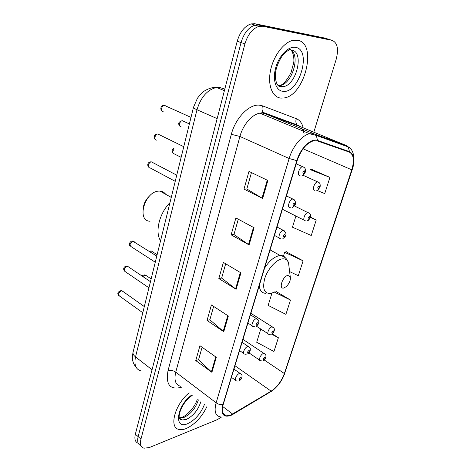 <?xml version="1.0" encoding="UTF-8"?>
<svg xmlns="http://www.w3.org/2000/svg" width="472" height="472" viewBox="0 0 472 472"><rect width="100%" height="100%" fill="white"/><g stroke="black" fill="none" stroke-linecap="round" stroke-linejoin="round"><path stroke-width="0.71" d="M329.279 39.483L324.583 38.02L254.921 23.759L251.092 23.889C244.661 26.072 240.036 31.854 237.209 41.241L135.346 434.181C134.219 439.096 135.193 442.122 138.261 443.267M313.821 132.201L336.176 59.36C338.819 48.946 337.427 42.604 331.999 40.332L262.703 26.243L258.886 26.391C252.461 28.609 247.806 34.444 244.927 43.902L140.963 439.09L138.143 436.624C137.004 441.568 137.971 444.594 141.051 445.716C137.971 444.594 137.004 441.568 138.143 436.624L241.056 42.569L138.143 436.624L135.346 434.181M262.703 26.243L258.798 24.998L254.968 25.134C248.543 27.335 243.906 33.146 241.056 42.569C243.906 33.146 248.543 27.335 254.968 25.134L258.798 24.998L328.276 39.17L258.798 24.998L254.921 23.759M186.275 428.511C194.912 424.411 201.809 417.089 206.954 406.539C201.809 417.089 194.912 424.411 186.275 428.511C183.584 429.591 181.213 429.903 179.159 429.455C181.213 429.903 183.584 429.591 186.275 428.511M280.982 98.099L283.926 97.964C304.635 95.934 317.88 43.265 297.567 40.232L292.811 40.38C283.465 42.445 273.217 56.369 270.432 70.965C267.553 85.574 272.527 97.474 280.982 98.099L283.926 97.964C304.635 95.934 317.88 43.265 297.567 40.232L292.811 40.38C283.465 42.445 273.217 56.369 270.432 70.965C267.553 85.574 272.527 97.474 280.982 98.099M230.548 415.153L226.513 415.897C222.518 415.13 221.415 411.372 223.197 404.628L297.142 160.639C301.018 149.695 306.505 143.069 313.614 140.762L317.302 140.927L349.268 152.09C353.699 154.492 354.531 160.403 351.764 169.82L284.356 373.547C281.465 381.293 277.058 387.164 271.129 391.152L230.548 415.153M230.436 415.531L271.058 391.489C277.129 387.4 281.648 381.388 284.61 373.446L352.018 169.808C354.85 160.161 354 154.102 349.463 151.636L317.508 140.438C311.231 137.777 300.375 148.237 296.835 160.645L222.89 404.752C220.778 414.103 223.291 417.696 230.436 415.531M267.878 180.499L248.98 171.401L244 189.095L262.633 198.476L267.878 180.499M251.464 172.593L246.832 188.977L262.633 198.476M246.844 188.924L244 189.095M254.089 227.746L235.894 217.928L231.132 234.838L249.086 244.909L254.089 227.746M238.283 219.214L233.953 234.531L249.086 244.909M233.97 234.466L231.132 234.838M216.294 357.298L199.945 345.722L195.768 360.567L211.91 372.325L216.294 357.298M202.093 347.239L198.547 359.782L211.91 372.325M198.57 359.693L195.768 360.567M228.342 316.016L211.409 304.959L207.055 320.453L223.763 331.704L228.342 316.016M213.633 306.411L209.845 319.815L223.763 331.704M209.869 319.733L207.055 320.453M240.927 272.875L223.38 262.402L218.831 278.58L236.142 289.277L240.927 272.875M225.687 263.777L221.639 278.102L236.142 289.277M221.657 278.026L218.831 278.58M189.124 392.787C174.752 404.457 168.598 428.027 179.159 429.455C168.598 428.027 174.752 404.457 189.124 392.787M140.963 439.09C139.8 444.123 140.803 447.167 143.978 448.211L149.364 447.539L217.321 419.637L221.344 417.148M223.934 414.729L224.365 414.251M316.747 190.334L324.724 193.579L329.922 177.407L311.768 169.401M271.943 293.183L268.143 305.402L285.896 314.352L290.498 300.044L275.913 291.383M260.792 329.043L256.691 342.259L273.955 351.498L278.38 337.74L272.261 333.816M295.909 216.058L292.445 227.209L311.249 235.493L316.234 219.976L310.434 217.09M289.613 271.601L298.316 275.719L303.107 260.821L286.12 251.747M303.107 260.821L284.64 252.319L283.448 256.154M284.64 252.319L286.345 251.665M290.498 300.044L274.368 292.103M278.38 337.74L271.63 334.206M316.234 219.976L310.334 217.45M329.922 177.407L310.322 169.672L311.986 169.359M150.102 195.461C146.503 198.582 144.249 202.482 143.335 207.161M165.69 194.299C164.303 192.346 162.392 191.278 159.961 191.113L158.964 191.113C144.833 191.142 136.213 220.925 150.025 221.244M287.843 275.412C282.516 276.267 278.344 289.601 283.861 287.997L286.492 286.427C289.554 283.123 290.811 279.896 290.25 276.751L287.843 275.412M169.967 202.624C159.247 213.456 154.81 232.088 160.551 240.803M224.808 89.096L219.279 87.373L216.495 87.456C207.344 89.739 200.836 97.179 196.983 109.77L135.523 356.915C133.918 364.72 135.724 369.375 140.951 370.886M152.043 369.771L135.523 356.915C133.623 355.392 132.785 353.882 133.015 352.395L133.086 352.094M221.946 87.998L224.79 89.143M237.209 41.241L244.927 43.902M136.29 367.582C132.915 363.186 133.381 362.425 132.933 361.375C132.278 359.41 132.302 356.419 133.015 352.395L193.496 107.286C193.496 107.905 194.659 108.731 196.983 109.77L217.149 118.631M181.797 387.134C170.121 390.368 165.536 384.839 168.044 370.544L231.333 134.319L239.929 136.455L175.749 372.148C173.873 380.302 175.519 385.01 180.699 386.285M231.333 134.319C235.422 118.088 249.204 103.964 259.358 105.162L262.544 105.858L296.363 118.702C299.785 120.1 302.056 123.139 303.183 127.835M317.508 140.438L316.328 135.44L314.417 133.995L264.827 113.575L262.279 113.05L259.901 113.18C252.119 114.242 242.95 124.844 239.929 136.455L289.153 158.503C292.634 146.403 302.056 135.116 309.656 133.753L314.417 133.995L346.472 145.594L349.192 147.553M226.188 415.643L225.87 415.785M230.076 415.968L232.607 414.434M299.608 126.048L299.696 126.407M352.23 169.643L284.61 373.446M352.018 169.808L352.254 169.566C356.342 157.89 352.584 148.527 348.312 146.963L346.472 145.594L298.599 125.953L264.827 113.575L263.287 112.46C261.883 110.649 261.635 108.448 262.544 105.858M349.463 151.636L348.312 146.963L316.328 135.44L309.656 133.753L259.901 113.18L263.287 112.46L297.112 124.897C295.743 123.18 295.496 121.121 296.363 118.702M232.489 414.617L271.058 391.489M296.835 160.645L289.153 158.503L216.129 402.811C218.223 404.274 220.477 404.917 222.89 404.752M220.33 416.864C215.356 415.873 213.952 411.189 216.129 402.811L175.749 372.148C173.242 370.496 170.669 369.959 168.044 370.544M303.502 129.499L303.773 132.148M331.999 40.332L328.276 39.17M304.08 133.322L302.334 129.015M299.089 126.154L297.112 124.897L300.08 126.561M351.764 169.82L303.071 148.798M232.667 414.08L222.707 406.528M271.129 391.152L234.979 365.747M284.356 373.547L264.226 359.965M292.015 123.54L291.95 122.997M240.342 272.527L235.575 288.888M227.781 315.644L223.221 331.297M215.751 356.915L211.385 371.895M253.488 227.421L248.496 244.549M267.252 180.192L262.019 198.14M180.452 419.661L181.266 419.472M179.46 418.027L183.868 417.49C190.865 414.009 195.697 408.15 198.364 399.914M179.743 418.788L180.239 418.64M197.308 399.1C195.396 406.522 187.355 415.165 182.682 416.988L179.484 418.033L181.921 420.003L186.292 419.449C193.29 415.938 198.128 410.056 200.812 401.808M191.903 394.928C176.711 405.106 173.377 430.281 187.661 423.661C195.16 420.003 200.736 413.637 204.4 404.569M289.1 267.441L288.534 262.863C287.395 259.742 285.182 258.438 281.884 258.939C275.689 259.983 267.453 269.412 264.639 278.822C262.249 289.177 264.432 294.032 271.193 293.389L274.787 291.861M285.483 257.966C284.244 256.237 282.498 255.423 280.232 255.523L279.223 255.641C274.067 256.827 269.176 260.998 264.562 268.155M259.275 285.578C259.736 290.634 261.913 293.206 265.807 293.295M282.167 86.765L282.734 86.447M277.896 85.379L281.188 86.73L283.271 86.647C296.563 85.202 304.587 51.601 291.643 50.079M278.108 85.538L280.085 85.45C291.855 84.205 300.711 55.779 290.864 49.991M290.186 49.589L288.374 48.982M295.531 47.342C288.534 45.943 279.046 55.584 275.725 67.691C272.297 79.78 275.872 90.748 282.923 91.314C299.124 94.07 312.305 49.654 295.531 47.342M279.925 86.854L281.477 85.975M122.915 291.43L121.428 290.84C118.484 292.599 117.858 294.339 119.546 296.068L142.798 312.747M238.077 381.122L236.342 380.857C233.782 380.857 236.413 374.42 239.339 373.558L240.1 373.435L240.968 373.995M239.918 379.807C241.322 378.591 241.564 377.789 240.655 377.411C239.245 378.627 238.997 379.429 239.918 379.807M128.59 266.963L127.133 266.35C124.106 268.143 123.505 269.931 125.322 271.713L148.951 287.814M246.16 354.307L244.673 354.065C241.947 354.142 244.608 347.345 247.611 346.578L249.198 347.062M248.195 352.926C249.611 351.728 249.859 350.908 248.95 350.46C247.534 351.658 247.281 352.484 248.195 352.926M134.408 241.87L132.986 241.239C129.877 243.068 129.293 244.903 131.245 246.732L155.258 262.231M254.461 326.701L253.252 326.482C250.355 326.653 253.033 319.467 256.131 318.806L257.671 319.332M256.715 325.255C258.137 324.087 258.402 323.237 257.5 322.718C256.072 323.892 255.812 324.742 256.715 325.255M152.763 162.545L151.471 161.896C148.603 161.796 147.093 167.908 149.99 167.837L175.224 181.337M280.846 238.749L280.586 238.69C277.152 239.204 279.878 230.625 283.253 230.36L284.622 230.967M283.861 237.145C285.306 236.047 285.589 235.127 284.716 234.366C283.265 235.463 282.976 236.389 283.861 237.145M159.153 134.614L157.896 134.03C154.975 133.924 153.577 140.249 156.539 140.131M290.233 207.615C286.705 208.181 289.336 199.29 292.782 199.048L294.156 199.65M293.472 205.934C294.929 204.872 295.218 203.916 294.351 203.072C292.894 204.134 292.599 205.09 293.472 205.934M165.66 105.864L164.433 105.398C161.53 105.392 160.279 111.681 163.17 111.669M300.056 175.572C296.628 175.962 299.1 167.088 302.534 166.74L303.986 167.33M303.39 173.737C304.853 172.711 305.154 171.725 304.298 170.781C302.835 171.814 302.528 172.799 303.39 173.737M146.308 275.66L144.969 275.123L142.904 276.598M262.007 360.95L260.485 360.702C257.977 360.767 260.579 354.289 263.376 353.522L264.833 353.935M264.68 357.263C263.341 358.425 263.087 359.21 263.931 359.623C265.27 358.466 265.518 357.682 264.68 357.263M152.149 251.529L151.276 250.974L149.6 251.547M270.214 334.518L268.94 334.294C266.279 334.436 268.91 327.609 271.783 326.937L273.194 327.385M273.111 330.707C271.766 331.846 271.506 332.654 272.344 333.132C273.689 331.999 273.943 331.185 273.111 330.707M174.18 148.904C172.374 151.465 172.451 153.152 174.398 153.966L181.136 157.359M305.39 220.819L305.307 220.802C302.009 221.344 304.735 212.795 307.927 212.63L309.119 213.167M309.372 216.506C307.998 217.551 307.709 218.459 308.505 219.238C309.88 218.2 310.169 217.291 309.372 216.506M183.502 121.18L182.387 120.72C179.643 120.655 178.286 126.785 181.047 126.72M314.989 190.293C311.738 190.753 314.299 182.157 317.508 181.891L318.771 182.416M319.125 185.785C317.744 186.794 317.449 187.732 318.234 188.593C319.615 187.59 319.91 186.652 319.125 185.785M251.092 23.889L258.886 26.391M193.496 107.286L197.438 98.217C200.388 94.4 202.075 92.483 202.5 92.453C202.47 92.005 210.241 86.754 216.495 87.456L224.401 90.653M226.513 415.897L222.873 413.106M270.869 391.766C277.383 387.182 282.055 380.945 284.887 373.045M181.921 420.003C177.602 418.416 179.36 415.024 180.328 410.74L183.136 405.041C184.469 402.994 186.363 399.861 192.316 395.253M180.351 419.584L181.154 419.378M270.09 249.906L280.232 255.523C284.486 256.367 287.253 258.815 288.534 262.863L290.25 276.751M159.961 191.113L171.259 197.402M290.941 49.997C293.094 51.932 294.422 59.024 293.714 62.664L291 72.729C286.893 80.34 283.253 84.576 280.085 85.45L283.271 86.647L281.796 87.066L279.182 86.494L277.477 84.842C276.185 82.659 275.453 79.526 275.294 75.437C275.294 67.207 281.282 56.262 283.666 54.268C285.707 52.18 287.43 50.811 288.834 50.168M290.699 49.761L288.876 48.699M144.314 306.588L122.077 290.835L120.956 290.616C117.74 291.861 117.009 293.507 118.767 295.555M233.964 369.098L240.1 373.435C241.67 374.62 242.313 375.517 242.018 376.131C242.006 378.084 241.115 379.624 239.345 380.739M231.463 377.352L235.451 380.214M150.462 281.678L127.676 266.35L126.738 266.161C123.475 266.373 123.015 269.182 124.472 271.182M242.077 342.336L248.248 346.483C249.889 347.628 250.573 348.519 250.296 349.144C250.39 351.109 249.482 352.708 247.57 353.935M239.575 350.584L243.694 353.392M156.769 256.113L132.667 241.086C130.862 240.39 127.882 244.384 130.325 246.189M250.425 314.783L256.638 318.736C258.349 319.863 259.069 320.718 258.798 321.308C259.051 323.302 258.125 324.984 256.025 326.353M247.924 323.037L252.184 325.792M176.74 175.177L151.423 161.872C148.302 161.442 146.521 164.917 148.845 167.277M277.023 227.038L283.33 230.354C287.035 233.168 286.887 235.906 282.893 238.555M274.48 235.416L279.247 237.976M292.38 207.479C296.51 204.618 296.705 201.821 292.959 199.09L286.439 195.951M155.359 139.576C153.229 138.261 154.019 133.605 157.896 134.03L183.773 146.692M302.151 175.431C306.269 173.879 306.741 168.097 303.065 166.876L296.162 163.873M162.055 111.126C159.813 109.327 160.722 105.079 164.433 105.398L191.001 117.392M142.172 276.102C142.332 275.583 143.122 275.188 144.532 274.922L145.5 275.117L151.152 278.899M248.95 352.879L259.63 360.118M242.974 339.38L263.995 353.428C267.689 354.885 265.447 359.381 263.329 360.578M148.981 251.145L151.276 250.974L157.123 254.685M256.349 326.181L268.007 333.692M250.88 313.29L272.291 326.86C276.144 328.353 273.919 332.972 271.677 334.164M173.33 153.471C171.725 151.329 171.796 149.701 173.537 148.586M307.478 220.672C308.682 221.321 313.408 213.869 307.927 212.63L294.451 205.963M282.409 209.255L304.08 220.182M189.384 123.941L182.387 120.72C178.434 121.8 177.643 123.635 180.009 126.23M302.817 175.153L317.845 181.98C319.65 182.44 320.423 183.956 320.158 186.528C318.913 189.124 317.886 190.334 317.078 190.163"/></g></svg>
